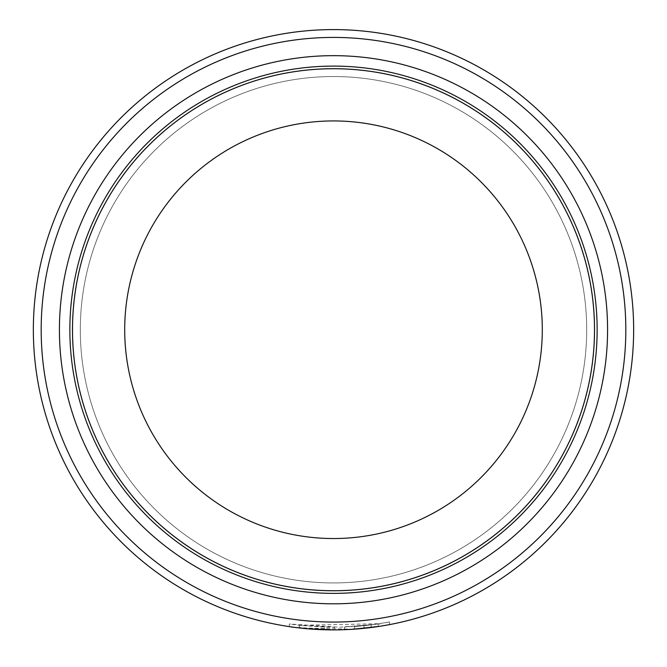 <?xml version="1.0" encoding="UTF-8"?>
<svg xmlns="http://www.w3.org/2000/svg" width="667" height="667" viewBox="0 0 667 667"><rect width="100%" height="100%" fill="white"/><g stroke="black" fill="none" stroke-linecap="round" stroke-linejoin="round"><path stroke-width="0.5" stroke-dasharray="3.33 2.5" d="M625.821 329.74A292.321 292.321 0 0 1 333.5 622.061A292.321 292.321 0 0 1 41.179 329.74A292.321 292.321 0 0 1 333.5 37.419A292.321 292.321 0 0 1 625.821 329.74M33.35 329.74A300.15 300.15 0 0 0 333.5 629.89A300.15 300.15 0 0 0 633.65 329.74A300.15 300.15 0 0 0 333.5 29.59A300.15 300.15 0 0 0 33.35 329.74M80.307 329.74A253.193 253.193 0 0 1 333.5 76.538A253.193 253.193 0 0 1 586.693 329.74A253.193 253.193 0 0 1 333.5 582.933A253.193 253.193 0 0 1 80.307 329.74A253.193 253.193 0 0 1 333.5 76.538A253.193 253.193 0 0 1 586.693 329.74A253.193 253.193 0 0 1 333.5 582.933A253.193 253.193 0 0 1 80.307 329.74A253.193 253.193 0 0 0 333.5 582.933A253.193 253.193 0 0 0 586.693 329.74M594.522 329.74A261.022 261.022 0 0 1 333.5 590.762A261.022 261.022 0 0 1 72.478 329.74A261.022 261.022 0 0 1 333.5 68.709A261.022 261.022 0 0 1 594.522 329.74A260.997 260.997 0 0 1 333.5 590.737A260.997 260.997 0 0 1 72.503 329.74A260.997 260.997 0 0 1 333.5 68.734A260.997 260.997 0 0 1 594.497 329.74A261.022 261.022 0 0 1 333.5 590.762A261.022 261.022 0 0 1 72.478 329.74A261.022 261.022 0 0 1 333.5 68.709A261.022 261.022 0 0 1 594.522 329.74M353.318 629.231L299.341 627.939L324.395 629.748A300.15 300.15 0 0 0 334.417 629.89C280.84 626.288 276.13 626.188 320.26 629.598C365.558 631.807 412.173 620.035 378.214 626.538L371.085 627.522L379.498 626.346L379.498 623.703M307.687 628.773L306.612 628.681M295.423 627.464L292.296 627.047M290.02 626.722L289.32 626.621L289.328 623.978L302.251 625.629L334.417 627.28L334.417 629.89L334.417 627.28A297.54 297.54 0 0 1 324.395 627.138L324.395 629.748L324.395 627.138L299.35 625.312L379.506 623.703L371.085 624.896L371.085 627.522M388.828 624.746L388.061 624.887M374.495 624.437L344.43 627.08L371.127 624.887L354.452 626.538L354.452 629.156L371.127 627.522L344.43 629.69L374.495 627.072A300.15 300.15 0 0 1 364.474 628.289L364.474 625.663A297.54 297.54 0 0 0 374.495 624.437L374.495 627.072M371.085 624.896L378.214 623.895L378.214 626.538M378.214 623.895L389.52 621.952L374.862 624.387L339.503 627.213L289.328 623.978M354.452 629.156L354.452 626.538L364.474 625.663M363.999 625.713L363.999 628.331M371.127 624.887L371.127 627.522M344.43 627.08L344.43 629.69L344.43 627.08M299.341 625.312L299.341 627.939M389.52 621.952L389.52 624.612"/><path stroke-width="1" d="M41.179 329.74A292.321 292.321 0 0 0 333.5 622.061A292.321 292.321 0 0 0 625.821 329.74A292.321 292.321 0 0 0 333.5 37.419A292.321 292.321 0 0 0 41.179 329.74M633.65 329.74A300.15 300.15 0 0 1 333.5 629.89A300.15 300.15 0 0 1 33.35 329.74A300.15 300.15 0 0 1 333.5 29.59A300.15 300.15 0 0 1 633.65 329.74M59.421 329.74A274.079 274.079 0 0 1 333.5 55.661A274.079 274.079 0 0 1 607.579 329.74A274.079 274.079 0 0 1 333.5 603.81A274.079 274.079 0 0 1 59.421 329.74M69.86 329.74A263.64 263.64 0 0 1 333.5 66.1A263.64 263.64 0 0 1 597.14 329.74A263.64 263.64 0 0 1 333.5 593.372A263.64 263.64 0 0 1 69.86 329.74M594.497 329.74A260.997 260.997 0 0 1 333.5 590.737A260.997 260.997 0 0 1 72.503 329.74A261.022 261.022 0 0 1 333.5 68.709A261.022 261.022 0 0 1 594.522 329.74A261.022 261.022 0 0 1 333.5 590.762A261.022 261.022 0 0 1 72.478 329.74A260.997 260.997 0 0 1 333.5 68.734A260.997 260.997 0 0 1 594.497 329.74A260.997 260.997 0 0 0 333.5 68.734A260.997 260.997 0 0 0 72.503 329.74M334.417 629.89L307.687 628.773M306.612 628.681L295.423 627.464M292.296 627.047L290.02 626.722M289.328 626.621L290.178 626.747M389.52 624.612L388.828 624.746M388.061 624.887L380.173 626.238M379.498 626.338L353.318 629.231M364.474 628.289L354.452 629.156M124.704 329.74A208.796 208.796 0 0 0 333.5 538.536A208.796 208.796 0 0 0 542.296 329.74A208.796 208.796 0 0 0 333.5 120.935A208.796 208.796 0 0 0 124.704 329.74"/></g></svg>
